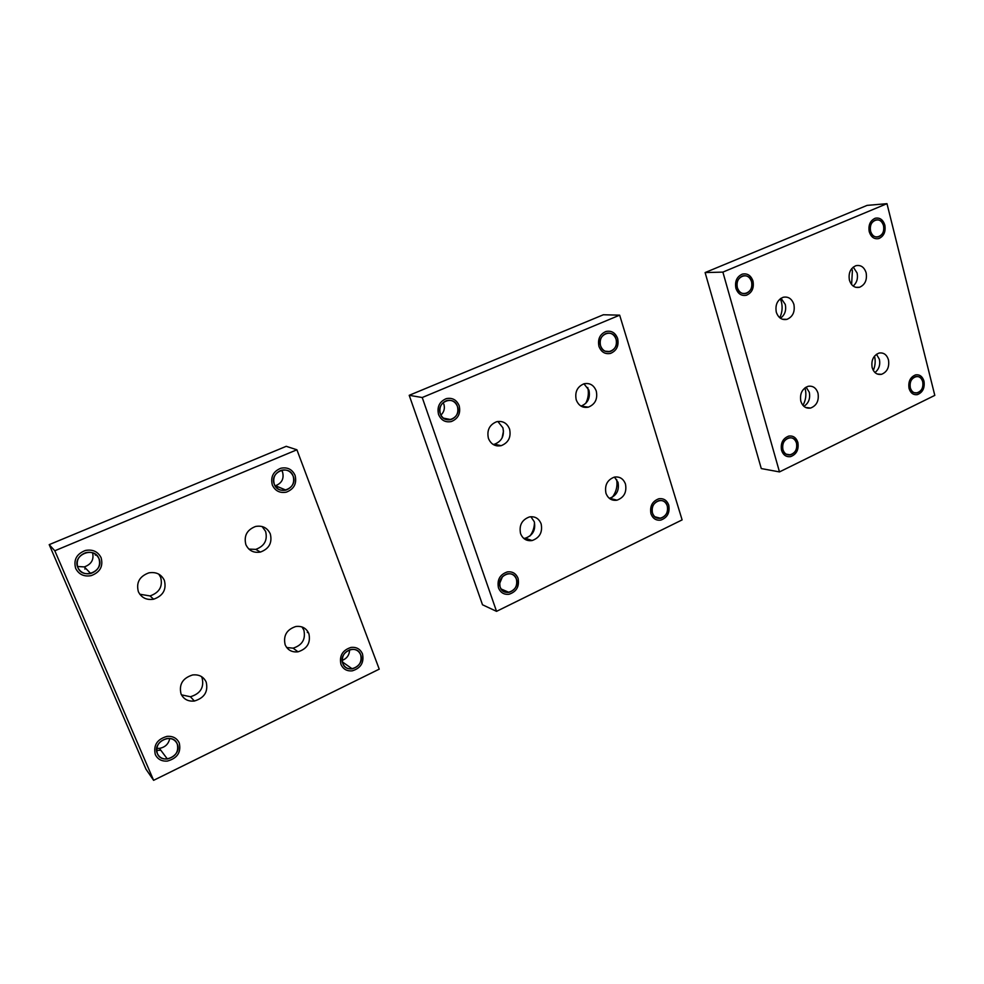 <?xml version="1.0" encoding="UTF-8"?>
<svg xmlns="http://www.w3.org/2000/svg" width="984" height="984" viewBox="0 0 984 984"><rect width="100%" height="100%" fill="white"/><g stroke="black" fill="none" stroke-linecap="round" stroke-linejoin="round"><path stroke-width="1.48" d="M722.883 272.113L886.978 203.676L934.8 395.383L779.488 471.914L722.883 272.113L705.11 272.568L867.089 205.385L886.978 203.676M866.141 272.826C867.261 279.985 865.059 284.807 859.524 287.279C854.678 288.164 851.308 285.791 849.413 280.157C848.269 273.011 850.447 268.177 855.957 265.68C860.852 264.757 864.26 267.144 866.141 272.826M793.904 304.474C795.121 311.83 792.809 316.799 786.954 319.357C781.874 320.28 778.332 317.893 776.302 312.186C775.06 304.856 777.348 299.886 783.166 297.279C788.307 296.319 791.886 298.718 793.904 304.474M888.478 359.861C889.536 367.13 887.211 371.952 881.504 374.326C876.978 375.027 873.854 372.764 872.144 367.573C871.061 360.316 873.349 355.482 879.032 353.072C883.62 352.346 886.769 354.609 888.478 359.861M817.987 393.145C819.155 400.623 816.708 405.592 810.644 408.04C805.921 408.754 802.649 406.49 800.828 401.251C799.648 393.797 802.058 388.815 808.085 386.318C812.87 385.568 816.166 387.844 817.987 393.145M883.521 225.668C882.033 221.117 879.352 219.211 875.489 219.986C871.332 221.929 869.696 225.668 870.569 231.166C872.07 235.693 874.739 237.587 878.564 236.837C882.734 234.905 884.382 231.178 883.521 225.668C881.209 214.967 867.568 220.674 870.569 231.166C872.956 241.88 886.498 236.062 883.521 225.668M751.542 281.67C749.857 276.996 746.918 275.065 742.699 275.914C738.111 278.017 736.327 281.941 737.36 287.685C739.046 292.334 741.985 294.253 746.155 293.441C750.755 291.362 752.563 287.439 751.542 281.67C748.873 270.575 733.941 276.836 737.36 287.685C740.128 298.792 754.937 292.42 751.542 281.67C748.873 270.575 733.941 276.836 737.36 287.685C740.128 298.792 754.937 292.42 751.542 281.67M922.721 381.755C921.467 377.794 919.13 376.072 915.698 376.577C911.307 378.397 909.511 382.136 910.311 387.782C911.578 391.706 913.902 393.428 917.285 392.936C921.701 391.14 923.509 387.401 922.721 381.755C920.532 371.632 907.482 377.918 910.311 387.782C912.562 397.893 925.526 391.534 922.721 381.755M796.486 443.071C795.097 439.061 792.551 437.314 788.873 437.843C783.977 439.774 781.997 443.722 782.932 449.651C784.334 453.636 786.856 455.383 790.509 454.879C795.416 452.96 797.409 449.024 796.486 443.071C793.977 432.616 779.709 439.479 782.932 449.651C785.527 460.118 799.684 453.169 796.486 443.071M779.488 471.914L761.284 468.568L705.11 272.568M851.726 268.595L852.402 270.723L851.603 284.573M780.312 298.755L781.345 301.657C782.76 307.254 782.231 312.617 779.746 317.746M874.518 356.097C875.686 360.993 875.28 365.777 873.325 370.464M804.937 387.868L805.133 388.52C806.597 394.412 805.871 400.033 802.956 405.359M853.128 286.036C856.855 282.789 858.171 278.447 857.101 273.011L853.276 267.082M780.423 318.25C784.851 315.028 786.474 310.415 785.269 304.4L781.025 298.25M874.961 372.53C878.97 369.32 880.446 364.916 879.389 359.308L876.473 354.265M803.916 406.343C808.676 403.194 810.459 398.508 809.291 392.284L806.093 387.106M884.837 225.115C885.871 231.744 883.878 236.234 878.86 238.558C874.259 239.456 871.049 237.169 869.241 231.732C868.196 225.102 870.163 220.613 875.157 218.263C879.807 217.341 883.029 219.629 884.837 225.115M752.981 281.055C754.199 288.005 752.034 292.728 746.475 295.225C741.469 296.196 737.939 293.896 735.909 288.3C734.667 281.387 736.807 276.664 742.33 274.118C747.409 273.109 750.952 275.422 752.981 281.055C754.199 288.005 752.034 292.728 746.475 295.225C741.469 296.196 737.939 293.896 735.909 288.3C734.667 281.387 736.807 276.664 742.33 274.118C747.409 273.109 750.952 275.422 752.981 281.055M923.976 381.14C924.923 387.954 922.746 392.432 917.432 394.609C913.361 395.187 910.557 393.12 909.044 388.397C908.084 381.595 910.237 377.106 915.526 374.904C919.646 374.301 922.463 376.38 923.976 381.14M797.864 442.406C798.971 449.577 796.573 454.3 790.656 456.613C786.265 457.216 783.227 455.112 781.554 450.328C780.423 443.181 782.797 438.446 788.676 436.109C793.129 435.469 796.179 437.572 797.864 442.406M422.222 397.524L619.662 315.163L682.109 519.896L496.539 611.347L422.222 397.524L409.209 395.31L603.389 314.757L619.662 315.163M596.279 391.078C597.817 398.963 595.172 404.313 588.346 407.155C582.639 408.163 578.592 405.74 576.23 399.861C574.668 392.013 577.276 386.651 584.041 383.772C589.846 382.702 593.918 385.138 596.279 391.078M509.577 429.073C511.262 437.191 508.457 442.726 501.176 445.678C495.173 446.724 490.918 444.276 488.408 438.347C486.699 430.266 489.454 424.719 496.674 421.718C502.775 420.611 507.067 423.058 509.577 429.073M625.467 484.054C626.931 492.123 624.102 497.498 616.993 500.179C611.74 500.918 608.063 498.605 605.959 493.267C604.483 485.247 607.263 479.86 614.323 477.129C619.649 476.342 623.376 478.654 625.467 484.054M541.139 523.882C542.737 532.209 539.724 537.768 532.11 540.548C526.625 541.274 522.775 538.961 520.561 533.599C518.937 525.308 521.901 519.749 529.466 516.92C535.038 516.12 538.924 518.445 541.139 523.882M616.058 339.16C614.176 334.363 610.941 332.42 606.365 333.33C601.298 335.593 599.354 339.726 600.548 345.741C602.442 350.488 605.652 352.432 610.178 351.559C615.283 349.32 617.239 345.187 616.058 339.16C612.995 327.672 596.661 334.523 600.548 345.741C603.721 357.229 619.92 350.267 616.058 339.16M457.449 406.466C455.334 401.546 451.754 399.59 446.724 400.574C441.041 403.022 438.901 407.413 440.315 413.735C442.431 418.594 445.973 420.549 450.943 419.602C456.674 417.204 458.839 412.813 457.449 406.466C453.882 394.535 435.851 402.099 440.315 413.735C443.993 425.666 461.877 417.979 457.449 406.466C453.882 394.535 435.851 402.099 440.315 413.735C443.993 425.666 461.877 417.979 457.449 406.466M667.25 505.85C665.725 501.803 662.982 500.044 659.022 500.573C653.573 502.627 651.383 506.785 652.478 513.033C654.016 517.055 656.734 518.802 660.645 518.297C666.131 516.28 668.333 512.123 667.25 505.85C664.372 495.063 648.825 502.541 652.478 513.033C655.442 523.832 670.879 516.256 667.25 505.85M516.403 579.133C514.718 575.062 511.754 573.278 507.486 573.795C501.299 575.984 498.851 580.388 500.143 587.042C501.815 591.077 504.755 592.848 508.962 592.368C515.186 590.216 517.67 585.812 516.403 579.133C513.082 567.965 495.948 576.193 500.143 587.042C503.562 598.211 520.548 589.883 516.403 579.133M496.539 611.347L482.504 604.779L409.209 395.31M587.755 387.524C588.998 393.108 588.297 398.422 585.652 403.489M583.672 406.466L583.18 407.081M503.513 430.98L502.098 437.954M497.855 444.952L496.945 445.887M616.636 479.466C617.706 485.998 616.279 491.914 612.331 497.228M534.46 522.332C534.447 527.375 532.947 531.926 529.97 535.997M527.35 538.9L526.145 539.933M600.117 343.441L600.302 340.476M440.906 415.1C444.079 412.05 445.063 408.385 443.846 404.08M499.626 583.512L502.517 576.599M588.346 407.155L581.077 406.097C587.854 403.28 590.474 397.979 588.949 390.168L583.942 383.797M501.176 445.678L494.546 444.214C501.778 441.299 504.558 435.814 502.886 427.769L497.855 421.472M494.546 444.214L493.168 444.473M616.993 500.179L609.576 498.273C616.636 495.616 619.44 490.29 617.989 482.308L614.459 477.105M532.11 540.548L525.308 538.199C532.873 535.456 535.862 529.958 534.275 521.704L530.868 516.711M525.308 538.199L523.734 538.396M617.632 338.496C619.047 345.753 616.685 350.722 610.547 353.404C605.098 354.461 601.236 352.124 598.961 346.417C597.522 339.185 599.846 334.203 605.947 331.485C611.47 330.378 615.369 332.715 617.632 338.496M459.184 405.728C460.856 413.378 458.237 418.655 451.336 421.546C445.371 422.677 441.115 420.328 438.557 414.473C436.859 406.872 439.43 401.595 446.269 398.643C452.32 397.45 456.625 399.812 459.184 405.728C460.856 413.378 458.237 418.655 451.336 421.546C445.371 422.677 441.115 420.328 438.557 414.473C436.859 406.872 439.43 401.595 446.269 398.643C452.32 397.45 456.625 399.812 459.184 405.728M668.751 505.124C670.043 512.676 667.386 517.67 660.793 520.106C656.082 520.708 652.81 518.593 650.965 513.771C649.649 506.243 652.269 501.25 658.837 498.765C663.597 498.125 666.906 500.241 668.751 505.124M518.051 578.334C519.577 586.378 516.588 591.679 509.085 594.25C504.029 594.828 500.499 592.7 498.47 587.854C496.92 579.847 499.872 574.545 507.313 571.913C512.443 571.286 516.022 573.426 518.051 578.334M54.809 550.769L296.91 449.786L379.234 669.145L153.615 780.324L54.809 550.769L49.2 544.644L286.233 446.318L296.91 449.786M270.305 533.918C272.42 542.762 269.112 548.814 260.379 552.073C253.614 553.156 248.78 550.671 245.865 544.632C243.712 535.862 246.947 529.81 255.582 526.465C262.47 525.296 267.39 527.768 270.305 533.918M164.353 580.351C166.665 589.539 163.098 595.824 153.615 599.207C146.542 600.289 141.462 597.792 138.375 591.728C136.013 582.626 139.507 576.341 148.842 572.86C156.075 571.679 161.253 574.176 164.353 580.351M308.853 633.585C310.846 642.749 307.229 648.825 298.004 651.814C291.953 652.478 287.66 650.141 285.151 644.778C283.121 635.676 286.664 629.588 295.79 626.513C301.977 625.775 306.332 628.124 308.853 633.585M206.185 682.072C208.362 691.641 204.426 697.964 194.377 701.026C188.104 701.629 183.651 699.267 181.031 693.941C178.805 684.446 182.655 678.124 192.593 674.962C199.014 674.274 203.54 676.635 206.185 682.072M293.171 476.17C290.809 471.164 286.873 469.183 281.375 470.241C274.991 472.873 272.617 477.523 274.265 484.189C276.627 489.134 280.514 491.114 285.926 490.118C292.383 487.523 294.794 482.873 293.171 476.17C289.062 463.796 269.161 472.148 274.265 484.189C278.509 496.563 298.226 488.089 293.171 476.17M98.954 558.58C96.309 553.488 91.955 551.495 85.928 552.602C78.585 555.456 75.903 560.437 77.847 567.534C80.491 572.553 84.772 574.545 90.713 573.512C98.129 570.72 100.885 565.738 98.954 558.58C94.169 545.702 71.93 555.025 77.847 567.534C82.804 580.4 104.808 570.954 98.954 558.58C94.169 545.702 71.93 555.025 77.847 567.534C82.804 580.4 104.808 570.954 98.954 558.58M360.673 654.791C358.853 650.719 355.667 648.923 351.128 649.403C344.08 651.691 341.3 656.377 342.789 663.474C344.609 667.496 347.758 669.28 352.235 668.849C359.332 666.611 362.149 661.924 360.673 654.791C356.86 643.229 338.029 652.281 342.789 663.474C346.737 675.024 365.396 665.873 360.673 654.791M177.231 743.904C175.275 739.906 171.88 738.086 167.071 738.467C158.842 740.841 155.595 745.872 157.342 753.572C159.297 757.508 162.631 759.316 167.354 758.984C175.669 756.684 178.965 751.653 177.231 743.904C172.803 731.911 151.844 741.997 157.342 753.572C161.93 765.54 182.68 755.355 177.231 743.904M153.615 780.324L145.989 769.205L49.2 544.644M307.537 631.113L307.389 632.564M275.077 485.838L275.495 485.739C281.818 483.218 284.179 478.679 282.58 472.111L281.596 470.18M77.478 566.501L84.316 566.919C91.364 564.336 94.12 559.625 92.558 552.787M342.186 660.399C346.995 658.468 349.455 654.938 349.566 649.797M156.727 748.344L159.433 748.381C165.177 747.299 168.608 743.978 169.752 738.443M260.379 552.073L255.778 549.38C264.438 546.169 267.722 540.179 265.618 531.422L262.125 526.526M255.778 549.38L248.878 549.097M153.615 599.207L150.035 595.935C159.42 592.602 162.963 586.378 160.65 577.288L158.768 574.127M150.035 595.935L139.765 594.225M298.004 651.814L293.109 648.161C302.26 645.209 305.839 639.194 303.859 630.117L302.002 626.956M293.109 648.161L286.688 647.521M194.377 701.026L190.429 696.746C200.392 693.72 204.291 687.472 202.126 677.988L201.388 676.525M190.429 696.746L181.462 694.852M295.077 475.358C297.033 483.439 294.13 489.036 286.356 492.148C279.85 493.341 275.176 490.954 272.334 485.014C270.354 476.994 273.195 471.397 280.87 468.224C287.5 466.945 292.236 469.319 295.077 475.358M278.189 486.871L276.442 487.572M101.094 557.67C103.406 566.292 100.085 572.294 91.143 575.652C84.009 576.882 78.855 574.471 75.694 568.444C73.345 559.908 76.567 553.918 85.387 550.474C92.656 549.134 97.896 551.532 101.094 557.67C103.406 566.292 100.085 572.294 91.143 575.652C84.009 576.882 78.855 574.471 75.694 568.444C73.345 559.908 76.567 553.918 85.387 550.474C92.656 549.134 97.896 551.532 101.094 557.67M95.227 554.09L95.362 555.173L95.227 554.09M85.989 568.641L84.747 569.01L85.989 568.641M362.481 653.905C364.252 662.503 360.857 668.136 352.309 670.83C346.934 671.346 343.158 669.194 340.956 664.372C339.16 655.836 342.506 650.19 350.981 647.423C356.454 646.845 360.292 649.01 362.481 653.905M179.248 742.932C181.314 752.256 177.354 758.307 167.342 761.075C161.671 761.456 157.661 759.291 155.312 754.556C153.196 745.294 157.096 739.242 166.997 736.376C172.79 735.921 176.886 738.098 179.248 742.932M160.798 750.202L156.628 750.435M859.524 287.279L855.699 287.303M786.954 319.357L782.403 319.247M881.504 374.326L877.236 374.006M810.644 408.04L805.601 407.474M875.944 236.984L878.564 236.837M742.551 293.441L746.155 293.441M914.062 392.653L917.285 392.936M786.179 454.165L790.509 454.879M605.148 351.19L610.178 351.559M443.415 418.126L450.943 419.602M654.84 516.76L660.645 518.297M501.065 588.961L508.962 592.368M275.495 485.739L285.926 490.118M84.316 566.919L90.713 573.512M342.346 661.9L352.235 668.849M159.433 748.381L167.354 758.984"/></g></svg>

